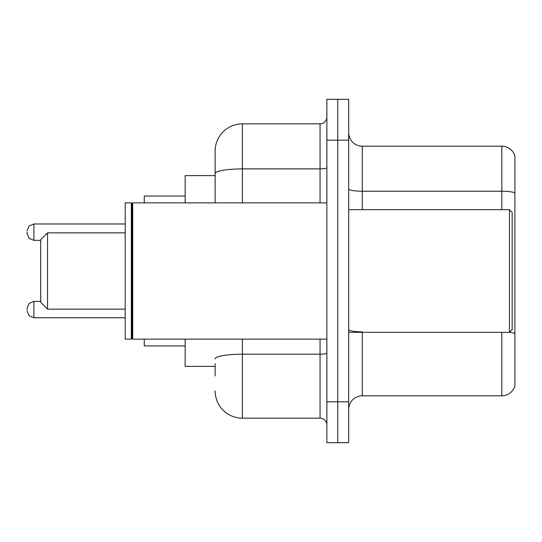 <?xml version="1.0" encoding="UTF-8"?>
<svg xmlns="http://www.w3.org/2000/svg" width="542" height="542" viewBox="0 0 542 542"><rect width="100%" height="100%" fill="white"/><g stroke="black" fill="none" stroke-linecap="round" stroke-linejoin="round"><path stroke-width="0.81" d="M215.133 199.863L215.133 173.616L215.133 175.622L185.161 175.622L185.161 202.871M215.133 366.378L185.161 366.378L185.161 339.129M215.133 375.918L215.133 363.655M326.867 401.805L326.867 442.685L337.768 442.685L337.768 401.805L337.768 442.685L348.669 442.685L348.669 401.805L337.768 401.805L337.768 140.195L337.768 401.805L326.867 401.805L326.867 140.195L337.768 140.195L337.768 99.315L337.768 140.195L348.669 140.195L348.669 401.805M348.669 140.195L348.669 99.315L326.867 99.315L326.867 140.195M242.389 339.129L242.389 418.16L320.051 418.16L320.051 339.129M215.133 202.871L215.133 151.096A27.249 27.249 0 0 1 242.389 123.84L320.051 123.84A6.816 6.816 0 0 0 326.867 117.031M215.133 151.096L215.133 166.082M326.867 424.969A6.816 6.816 0 0 0 320.051 418.16M242.389 418.16A27.249 27.249 0 0 1 215.133 390.904M348.669 409.44A13.625 13.625 0 0 1 362.293 395.809L501.817 395.809L501.817 332.314M514.9 156.001A13.625 13.625 0 0 0 501.817 146.191A13.625 13.625 0 0 1 514.9 156.001L514.9 385.999A13.625 13.625 0 0 1 501.817 395.809M514.9 192.932L514.9 192.932A13.625 2.364 180 0 0 501.817 191.224L501.817 146.191L362.293 146.191A13.625 13.625 0 0 1 348.669 132.56A13.625 13.625 0 0 0 362.293 146.191L362.293 209.686M514.9 193.121L514.9 341.311M47.54 309.15L47.54 232.85L40.725 239.659L40.725 302.341L47.54 309.15L125.202 309.15M144.28 339.129L144.28 345.938L185.161 345.938M185.161 196.062L144.28 196.062L144.28 202.871M509.453 209.686L512.176 212.41L512.176 329.59L509.453 332.314L509.453 209.686L348.669 209.686M132.702 339.129L132.018 338.445L132.018 203.555L132.702 202.871L132.702 339.129L326.867 339.129M131.333 339.129L125.202 339.129L125.202 202.871L131.333 202.871L131.333 339.129L132.018 338.445M27.1 309.563L27.1 308.202L27.1 309.563M27.1 232.166L27.1 233.527L27.1 232.166M326.867 353.005A6.816 1.186 0 0 1 320.051 354.19L242.389 354.19A27.249 4.729 180 0 0 215.133 358.926M242.389 123.84L242.389 168.88L320.051 168.88L320.051 123.84M215.133 173.616A27.249 4.729 180 0 1 242.389 168.88L242.389 202.871M320.051 202.871L320.051 168.88A6.816 1.186 0 0 0 326.867 167.695M362.293 332.314L362.293 395.809M501.817 209.686L501.817 191.224L362.293 191.224A13.625 2.364 -0 0 1 348.669 188.86M514.9 333.547A13.625 2.364 180 0 0 509.507 332.26M362.293 331.846A13.625 2.364 0 0 1 348.669 329.475M27.1 308.202L29.133 303.344L33.916 301.386L29.133 303.344L27.1 308.202L29.133 303.344L33.916 301.386L29.133 303.344L27.1 308.202L29.133 303.344L33.916 301.386L29.133 303.344L27.1 308.202L29.133 303.344L33.916 301.386L29.133 303.344L27.1 308.202L29.133 303.344L33.916 301.386L29.133 303.344L27.1 308.202L29.133 303.344L33.916 301.386L29.133 303.344L27.1 308.202L29.133 303.344L33.916 301.386L33.916 317.734L29.133 315.776L27.1 310.925L29.133 315.776L33.916 317.734L29.133 315.776L27.1 310.925L29.133 315.776L33.916 317.734L29.133 315.776L27.1 310.925L29.133 315.776L33.916 317.734L29.133 315.776L27.1 310.925L29.133 315.776L33.916 317.734L29.133 315.776L27.1 310.925L29.133 315.776L33.916 317.734L29.133 315.776L27.1 310.925L29.133 315.776L33.916 317.734L125.202 317.734M125.202 223.988L33.916 223.988L33.916 240.343L29.133 238.385L27.1 233.527M47.54 232.85L125.202 232.85M348.669 332.314L509.453 332.314M132.018 203.555L131.333 202.871M132.702 202.871L326.867 202.871M33.916 301.386L40.725 301.386M33.916 317.734L29.133 315.776L27.1 310.925M33.916 240.343L40.725 240.343M33.916 223.988L29.133 225.946L27.1 230.804"/></g></svg>
